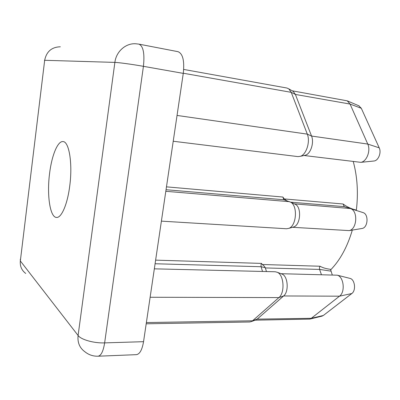 <?xml version="1.0" encoding="UTF-8"?>
<svg xmlns="http://www.w3.org/2000/svg" width="400" height="400" viewBox="0 0 400 400"><rect width="100%" height="100%" fill="white"/><g stroke="black" fill="none" stroke-linecap="round" stroke-linejoin="round"><path stroke-width="0.6" d="M69.72 186.1C72.78 163.695 69.115 141.485 63.03 141.595C57.68 140.795 51.725 155.62 49.585 173.455C46.76 194.785 49.96 217.385 56.505 217.43C61.4 218.1 67.43 204.435 69.72 186.1M358.78 105.76L361.305 108.29L379.225 147.855C381.565 152.53 378.45 160.495 374.15 160.985L373.565 161.045M304.03 155.5L360.835 162.345C366.66 161.695 370.945 150.56 367.765 144.06L350.05 104.055L347.24 100.835L292.155 90.795M266.46 271.55L265.275 267.7L264.02 265.925L262.28 264.5L320.01 266.235C322.805 267.81 326.305 268.84 330.52 269.32L332.255 274.865M321.405 274.62L319.59 269.415L319.45 267.525L320.01 266.235M292.375 90.92L293.3 91.45L295.39 94.44L311.555 136.055C314.305 142.485 310.755 153.645 305.56 155.16L304.315 155.435M173.22 141.245L297.94 156.605L300.41 156.305C306.365 154.57 310.475 141.59 307.31 134.135L291.23 92.34L288.83 88.885L286.915 88.025L183.7 69.435M262.505 271.455L261.105 266.73L261 264.745L261.515 263.41L262.28 264.5M352.32 230.085C347.32 246.95 340.08 260.23 330.6 269.915M353.285 161.645C357.38 176.835 358.395 193.08 356.33 210.385M161.395 221.135L286.585 228.76L288.93 228.325C296.535 225.74 297.89 205.86 290.72 202.22L283.785 199.675L282.875 197.04L284.29 198.935L343.07 203.99C346.94 206.865 351.16 208.84 355.73 209.92L356.73 210.59M183.27 73.375L143.425 66.325C144.765 53.485 143.27 46.09 138.945 44.135L178.05 51.685C182.86 53.7 184.6 60.93 183.27 73.375L143.55 341.68C142.15 349.815 139.77 354.14 136.405 354.655L98.07 356.21C101.1 355.695 103.29 351.255 104.64 342.885L143.55 341.68M146.195 323.8L249.75 321.985L251.505 321.525L252.555 320.795L278.91 297.59C285.07 292.81 284 275.16 277.465 272.35L275.315 271.765L154.335 268.835M292.495 227.295L349.17 230.605C357.01 229.34 358.215 211.02 350.62 208.65L363.245 212.66C368.835 214.415 367.975 227.51 362.205 228.45L361.645 228.545M294.33 203.855L350.24 208.515L344.22 206.62L343.07 203.99M294.525 203.92L295.475 204.37C301.72 207.545 300.56 224.625 293.94 226.88L292.765 227.22M349.63 278.3L350.15 278.43C354.965 279.615 356.205 290.55 351.815 293.525L323.33 315.485L321.815 316.17M255.175 320.16L309.795 319.105L311.275 318.305L339.5 296.185C345.485 292.065 343.81 276.785 337.285 275.195L281.03 273.705M281.28 273.8L282.35 274.205C288.045 276.66 288.985 291.83 283.625 295.96L257.16 319.13L255.38 320.085M286.66 200.685L284.29 198.935M183.29 73.225L291.23 92.34L295.39 94.44L350.05 104.055L361.305 108.29M330.92 271.14L319.59 269.415L265.375 267.94M265.275 267.7L261.105 266.73L155.085 263.75M155.62 260.14L261.515 263.41M166.47 186.855L282.875 197.04M138.945 44.135L135.805 43.775C125.805 42.99 116.16 51.48 114.875 62.4C118.57 62.47 132.495 64.375 143.425 66.325L104.64 342.885C93.965 343.325 81.045 339.675 78.095 335.49L114.875 62.4L44.67 60.29L20.34 260.96L78.095 335.49C77.375 342.54 79.635 347.955 84.865 351.74C88.71 354.855 93.11 356.345 98.07 356.21M44.43 60.465L44.67 60.29C46.475 51.565 51.695 47.06 60.33 46.79M25.745 273.465C21.68 270.39 19.875 266.225 20.34 260.96L20.325 259.32M379.225 147.855L367.765 144.06L311.555 136.055L307.31 134.135L177.045 115.44M323.33 315.485L311.275 318.305L257.16 319.13L252.555 320.795L146.38 322.555M351.815 293.525L339.5 296.185L283.625 295.96L278.91 297.59L150.125 297.255M283.995 199.77L166.045 189.72M289.63 201.7L165.81 191.3M344.305 206.65L290.615 202.16M359.24 105.955L347.24 100.835M293.3 91.45L288.83 88.885M305.56 155.16L300.41 156.305M256.245 319.76L251.505 321.525M282.35 274.205L277.465 272.35M295.475 204.37L290.72 202.22M293.94 226.88L288.93 228.325M283.785 199.675L284.035 199.785M374.15 160.985L360.835 162.345M322.24 316.07L309.795 319.105M350.15 278.43L337.285 275.195M363.245 212.66L350.62 208.65M362.205 228.45L349.17 230.605M344.22 206.62L345.22 206.94"/></g></svg>
